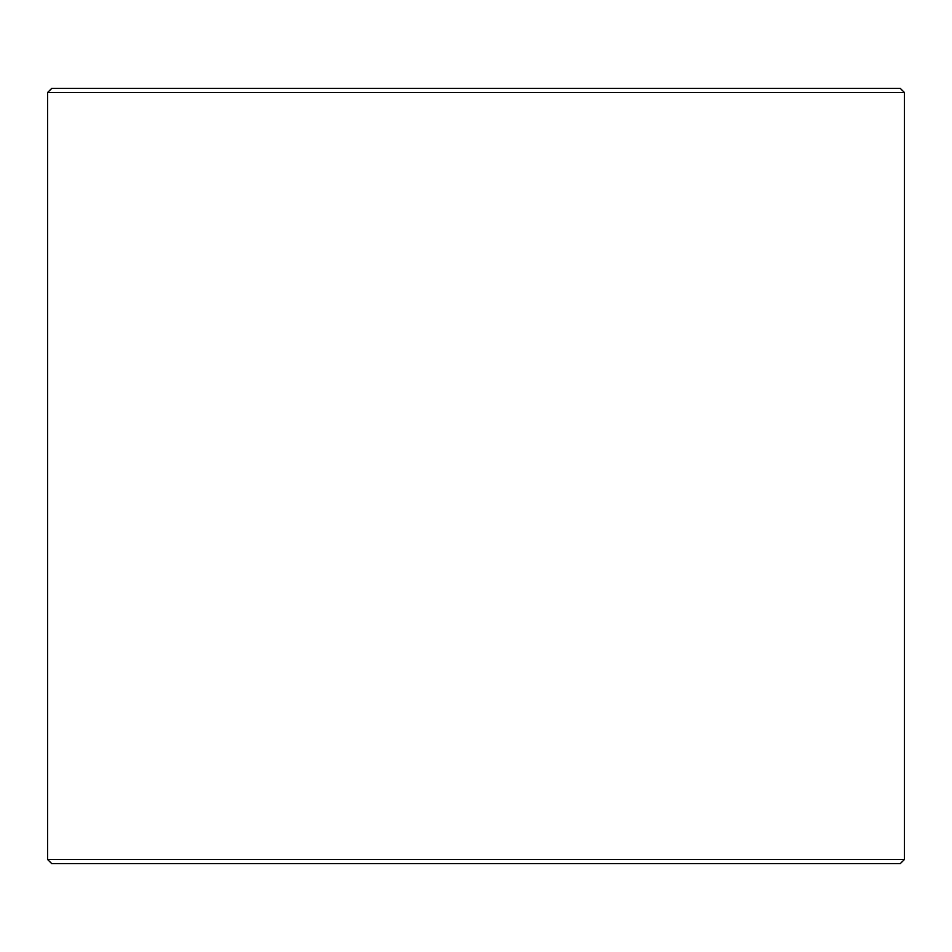 <?xml version="1.0" encoding="UTF-8"?>
<svg xmlns="http://www.w3.org/2000/svg" width="952" height="952" viewBox="0 0 952 952"><rect width="100%" height="100%" fill="white"/><g stroke="black" fill="none" stroke-linecap="round" stroke-linejoin="round"><path stroke-width="1.43" d="M51.741 863.595L900.318 863.595L904.4 859.525L904.4 92.475L900.318 88.405L51.682 88.405L47.6 92.475L47.6 859.525L51.682 863.595L47.659 859.525L47.659 92.475L51.741 88.405M904.4 92.475L47.659 92.475M904.4 859.525L47.659 859.525"/></g></svg>
